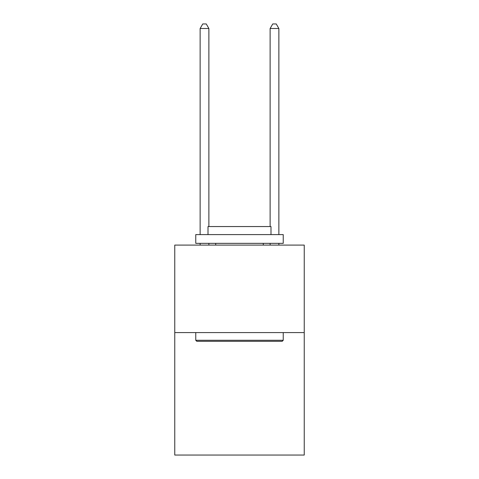 <?xml version="1.0" encoding="UTF-8"?>
<svg xmlns="http://www.w3.org/2000/svg" width="479" height="479" viewBox="0 0 479 479"><rect width="100%" height="100%" fill="white"/><g stroke="black" fill="none" stroke-linecap="round" stroke-linejoin="round"><path stroke-width="0.72" d="M304.237 332.576L304.237 455.05L174.763 455.05L174.763 245.098L304.237 245.098L304.237 332.576L174.763 332.576M196.809 341.323L195.761 340.276L283.239 340.276L282.191 341.323L196.809 341.323M283.239 234.602L283.239 243.35L195.761 243.35L195.761 234.602L283.239 234.602M208.006 234.602L208.006 226.555L270.994 226.555L270.994 234.602M283.239 332.576L283.239 340.276M195.761 332.576L195.761 340.276M263.294 243.35L263.294 245.098M215.706 243.35L215.706 245.098M208.88 226.555L208.88 28.501L200.132 28.501L200.132 234.602M200.132 243.35L200.132 245.098M208.88 243.35L208.88 245.098M200.132 28.501L202.761 23.95L206.257 23.95L208.88 28.501M278.868 245.098L278.868 243.35M278.868 234.602L278.868 28.501L270.12 28.501L270.12 226.555M270.12 245.098L270.12 243.35M270.12 28.501L272.743 23.95L276.239 23.95L278.868 28.501"/></g></svg>
